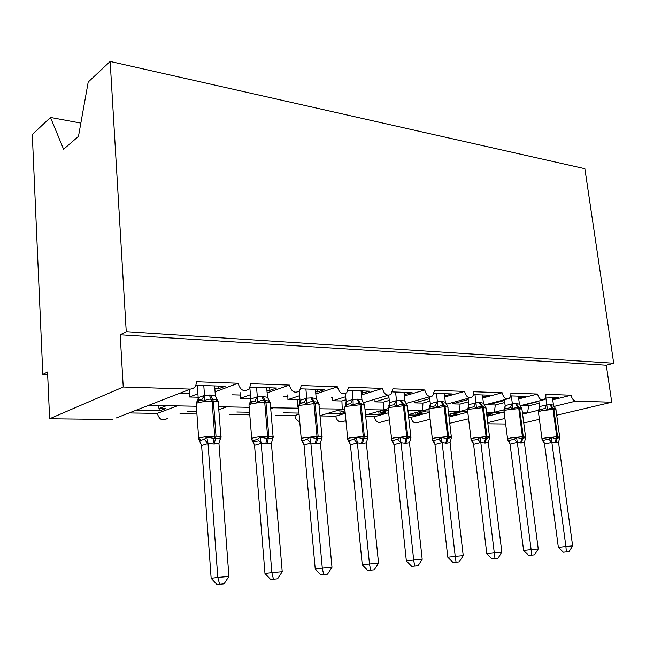 <?xml version="1.0" encoding="UTF-8"?>
<svg xmlns="http://www.w3.org/2000/svg" width="646" height="646" viewBox="0 0 646 646"><rect width="100%" height="100%" fill="white"/><g stroke="black" fill="none" stroke-linecap="round" stroke-linejoin="round"><path stroke-width="0.97" d="M80.855 123.087L50.485 117.443L32.3 134.505L42.822 374.405L47.659 374.583M177.392 405.882L157.285 413.375L129.16 412.939M166.523 405.656L158.956 408.53L165.497 408.652L160.038 410.695L135.991 410.283M158.755 405.502L158.956 408.53M552.75 399.834L571.153 395.223L545.83 394.31C546.088 396.91 545.466 398.719 543.948 399.729C540.888 400.568 538.772 398.663 537.609 394.02L510.841 393.059C511.091 395.651 510.453 397.484 508.919 398.55C505.64 399.559 503.379 397.621 502.152 392.744L473.817 391.726L473.51 395.045L471.871 397.29C468.342 398.493 465.919 396.531 464.611 391.395L434.564 390.313L432.618 395.917C428.815 397.387 426.207 395.4 424.793 389.966L392.881 388.819L390.983 394.415C386.865 396.224 384.031 394.23 382.489 388.44L348.525 387.22L346.732 392.744C342.267 395.005 339.174 393.026 337.454 386.825L301.246 385.525L299.623 390.87C294.778 393.729 291.386 391.799 289.424 385.097L250.729 383.708L249.372 388.722C244.14 392.38 240.377 390.564 238.083 383.256L215.078 391.831M156.057 402.474L149.186 405.147L149.961 405.325L196.368 406.269M238.083 383.256L196.634 381.77L195.649 386.195L193.025 388.585L190.425 389.102L116.337 417.922M226.738 406.891L218.792 409.653M196.731 411.324L187.138 411.163M196.925 413.989L180.016 413.731M250.737 398.55L250.608 402.611M289.424 385.097L267.121 392.849M273.137 407.836L270.706 408.635M249.574 412.237L236.791 412.019M249.784 414.813L229.419 414.498M299.889 399.099L297.661 399.826C297.572 404.751 297.814 407.545 298.404 408.207L270.634 407.788M337.454 386.825L315.813 393.899M299.09 414.215L294.883 415.515L275.753 415.217M298.985 413.093L283.328 412.818M345.973 399.729L341.904 400.988L342.251 409.112L319.35 408.781M382.489 388.44L361.461 394.94M345.239 413.351L335.702 416.153L320.02 415.911M344.988 410.751L341.08 411.914L345.109 411.986M327.062 413.577L340.143 413.803L345.142 412.326M340.838 409.443L341.08 411.914M389.272 400.407L383.579 402.078L383.571 409.96L365.03 409.717M387.98 408.668L383.546 410.097L388.303 410.194M424.793 389.966L404.356 395.974M388.577 412.754L374.333 416.759L365.741 416.622M388.327 410.388L380.389 412.641L385.266 412.729L379.081 414.474L368.268 414.288M380.203 410.88L380.389 412.641M430.026 401.109L422.912 403.104L422.589 410.759L407.957 410.598M428.904 409.023L422.452 410.888M464.611 391.395L444.723 396.983M429.356 412.366L410.953 417.324L408.692 417.292M426.295 410.969L417.607 413.335L422.226 413.416L415.967 415.112L408.433 414.982M417.469 412.14L417.607 413.335M468.455 401.828L460.089 404.081L459.484 411.518L448.356 411.421M463.02 410.598L459.249 411.647M502.152 392.744L482.78 397.96M467.793 412.14L449.01 417.009M461.664 411.696L452.894 413.989L457.279 414.07L450.956 415.717L448.857 415.677M452.806 413.27L452.894 413.989M504.76 402.539L495.28 405.002L494.424 412.237L486.462 412.196M497.614 411.445L494.101 412.358M537.609 394.02L518.738 398.913M214.827 388.561L218.703 388.682L225.115 386.284L196.093 385.307M197.886 393.777L189.399 396.991L198.136 397.217M189.165 389.675L189.399 396.991M266.903 390.224L269.875 390.321L276.488 388.012L250.26 387.132M250.43 394.73L240.239 398.324L250.6 398.598M240.029 392.09L240.239 398.324M315.619 391.791L317.792 391.856L324.567 389.635L300.85 388.835M299.582 395.715L287.922 399.575L297.661 399.826M287.809 394.851L287.922 399.575M361.292 393.252L369.665 391.153L348.194 390.426M345.675 396.709L332.747 400.746L341.904 400.988M332.706 397.185L332.747 400.746M404.202 394.625L412.059 392.574L392.606 391.92M388.981 397.686L374.946 401.852L383.579 402.078M374.979 399.212L374.946 401.852M444.593 395.917L451.974 393.923L434.338 393.325M429.743 398.647L414.756 402.894L422.912 403.104M414.829 400.996L414.756 402.894M482.675 397.072L489.62 395.19L473.631 394.649M468.188 399.583L452.378 403.879L460.089 404.081M452.45 402.587L452.378 403.879M518.625 398.098L525.19 396.386L510.703 395.901M504.494 400.488L487.972 404.808L495.28 405.002M488.037 404.033L487.972 404.808M502.136 412.519L486.971 416.323M495.24 412.382L486.745 414.522M486.882 415.612L490.564 414.684L486.761 414.619M539.103 403.257L528.638 405.874L521.71 405.696L538.853 401.368M522.444 412.931L527.564 412.915L528.638 405.874M571.153 395.223C571.88 398.727 573.446 400.698 575.861 401.118L611.738 402.232L606.303 365.208L613.7 363.222L584.88 168.727L110.159 61.459L126.245 331.689L613.7 363.222M552.645 399.083L558.855 397.524L545.717 397.08M42.822 374.405L47.538 371.991L49.629 418.761L123.233 387.011L120.188 334.781L606.303 365.208M123.233 387.011L190.425 389.102M167.855 418.115C162.849 421.515 159.328 419.932 157.285 413.375M49.629 418.761L112.331 419.48M487.892 423.792L505.608 424.002M468.592 418.778L449.745 423.283M430.131 419.222L417.445 422.549C414.207 423.526 412.043 421.781 410.953 417.324M389.328 419.827L381.269 422.032C377.805 423.203 375.496 421.442 374.333 416.759M345.957 420.659L343.155 421.458C339.433 422.864 336.954 421.103 335.702 416.153M299.752 421.58C297.015 420.837 295.392 418.818 294.883 415.515M50.485 117.443L63.591 149.25L78.473 136.371L88.203 82.058L110.159 61.459M611.738 402.232L556.699 415.208M539.394 419.294L523.753 422.977M120.188 334.781L126.245 331.689M450.956 415.717L450.738 413.811M415.967 415.112L415.693 412.632M379.081 414.474L378.75 411.292M340.143 413.803L339.756 409.774M160.038 410.695L159.893 408.547M342.251 409.112L344.843 409.306M444.876 395.925L444.61 393.672M405.042 394.649L404.784 392.332M362.753 393.293L362.511 390.911M317.792 391.856L317.557 389.393M269.875 390.321L269.657 387.778M218.703 388.682L218.51 386.058M555.972 409.54L552.798 407.868L547.372 409.33L544.804 408.514L539.37 409.839L538.312 411.534L539.596 406.528L549.665 404.461L553.469 405.131L552.403 397.306M563.344 552.193L569.053 551.603L563.344 552.193L558.346 547.364L544.554 444.06L542.026 439.425L543.431 440.289L548.914 439.11L551.167 437.447L556.174 438.634L559.775 437.455M558.346 547.364L565.904 546.492L551.87 442.502L544.554 444.06M566.364 551.854L565.904 546.492L572.631 545.894L558.532 442.308L555.681 442.898L551.87 442.502M538.804 401.029L539.547 406.568M545.741 397.08L546.782 404.776M542.155 439.74L542.01 438.925L544.675 438.061L556.771 436.696L554.874 442.898M547.372 409.33L546.807 404.953M553.469 405.131L555.31 408.401M551.167 437.447L551.846 442.332M559.557 438.4L558.532 442.308M572.631 545.894L569.053 551.603M521.96 408.724L518.568 407.004L512.876 408.514L510.292 407.674L504.881 409.039L503.856 410.783L505.212 405.64L512.302 403.823L516.259 403.532L519.424 404.202L518.375 396.16M511.196 439.934L514.321 439.118L516.598 437.415L521.831 438.634L525.699 437.423L524.39 442.413L521.37 443.019L517.325 442.429L510.065 444.206L507.498 439.45L508.862 440.338L511.196 439.934M528.686 555.431L534.541 554.825L528.686 555.431L523.599 550.457L510.065 444.206M523.599 550.457L531.125 549.585L517.357 442.615M531.698 555.092L531.125 549.585L538.239 548.947L524.39 442.413M504.397 399.737L505.156 405.68M511.341 395.925L512.359 403.831M512.876 408.514L512.383 404.008M519.424 404.202L521.306 407.578M516.598 437.415L517.325 442.429M538.239 548.947L534.541 554.825M483.434 403.217L486.01 407.876L481.488 406.076L476.401 407.642L473.793 406.778L468.415 408.199L468.859 404.695L475.9 402.821L480.091 402.523L483.434 403.217L482.409 394.948M474.6 439.966L477.725 439.135L480.026 437.374L485.493 438.634L489.668 437.39L488.287 442.518L485.081 443.14L480.81 442.542L473.599 444.367L471.281 440.087L474.6 439.966M491.994 558.855L498.001 558.241L491.994 558.855L486.809 553.735L473.599 444.367M486.809 553.735L494.287 552.855L480.834 442.728M494.989 558.515L494.287 552.855L501.829 552.185L488.287 442.518M479.203 402.498L482.53 407.707L469.884 409.176L467.551 410.105C467.906 408.587 468.907 407.658 470.554 407.319L467.938 408.393L468.859 404.695M468.035 398.332L468.81 404.735M474.972 394.698L475.965 402.829M470.991 439.474L471.378 440.104L471.007 438.836L473.373 438.02L486.083 436.583L484.185 443.148M476.401 407.642L475.981 403.015M480.026 437.374L480.81 442.542M501.829 552.185L498.001 558.241M445.328 402.175L447.944 406.972L443.099 405.115L437.754 406.73L435.129 405.841L429.808 407.303L430.341 406.657L430.381 403.702L437.35 401.764L441.791 401.465L445.328 402.175L444.335 393.664M435.816 440.007L438.949 439.151L441.283 437.342L446.992 438.634L451.497 437.35L450.044 442.639L446.644 443.277L442.114 442.663L434.968 444.537L432.715 440.289L435.816 440.007M453.08 562.488L459.249 561.858L453.08 562.488L447.799 557.207L434.968 444.537M447.799 557.207L455.212 556.327L442.147 442.849M456.052 562.157L455.212 556.327L463.214 555.617L450.044 442.639M432.909 406.124L429.517 407.263L430.381 403.702M429.533 396.797L430.325 403.742M436.446 393.398L437.415 401.772M432.327 439.498L432.788 440.225L432.352 438.779L434.54 438.004L447.589 436.518L445.692 443.277M437.754 406.73L437.431 401.957M441.283 437.342L442.114 442.663M463.214 555.617L459.249 561.858M407.44 405.688L402.377 404.089L396.749 405.753L394.108 404.84L392.195 405.066L388.86 406.35M391.306 439.522L392.485 440.491L394.666 440.047L397.791 439.167L400.149 437.302L406.132 438.634L411.001 437.31L409.467 442.76L405.85 443.422L401.045 442.785L393.987 444.723L391.807 440.515M411.744 566.348L418.083 565.702L411.744 566.348L406.358 560.898L393.987 444.723M406.358 560.898L413.69 560.017L401.069 442.978M414.684 566.017L413.69 560.017L422.201 559.266L409.467 442.76M403.952 392.308L404.913 401.069L407.569 406.011M388.981 406.245L389.538 405.502L388.779 406.035L389.562 402.644L396.45 400.633L401.166 400.334L404.913 401.069M388.722 395.271L389.514 402.684M395.578 392.025L396.507 400.649M396.749 405.753L396.531 400.843M400.149 437.302L401.045 442.785M422.201 559.266L418.083 565.702M364.465 404.509L364.667 404.985L359.095 403.007L353.152 404.711L350.503 403.774L348.856 403.96L345.344 405.341M350.907 440.096L354.024 439.183L356.406 437.261L363.763 438.634C365.741 438.981 367.138 438.521 367.954 437.269L366.339 442.89L362.471 443.568L357.375 442.914L350.431 444.908L348.291 440.451L350.907 440.096M367.752 570.458L374.268 569.788L367.752 570.458L362.261 564.822L350.431 444.908M362.261 564.822L369.472 563.95L357.399 443.124M370.642 570.127L369.472 563.95L378.54 563.142L366.339 442.89M361.049 390.862L361.97 399.898L364.667 404.985M345.618 405.107L346.199 404.226L345.513 404.703L346.208 401.521L352.974 399.446L357.997 399.131L361.97 399.898M345.368 393.6L346.151 401.57M352.151 390.564L353.039 399.454M347.709 439.555L348.291 440.451L347.726 438.634L349.51 437.964L363.278 436.389L361.397 443.576M353.152 404.711L353.055 399.656M356.406 437.261L357.375 442.914M378.54 563.142L374.268 569.788M318.72 403.265L318.995 403.903C317.8 402.305 316.177 401.634 314.142 401.877L313.003 401.852C310.726 401.497 308.635 402.078 306.729 403.613L304.064 402.644L300.963 403.209L299.017 404.267L300.083 402.829L300.059 400.326L306.68 398.17L312.034 397.855L316.257 398.647L315.385 389.32M304.298 440.144L307.391 439.199L309.797 437.213L317.557 438.634C319.665 438.989 321.183 438.521 322.112 437.229L320.4 443.027L316.274 443.729L310.847 443.059L304.04 445.118L301.9 440.556L304.298 440.144M320.836 574.835L327.538 574.149L320.836 574.835L315.232 569.013L304.04 445.118M315.232 569.013L322.297 568.141L310.863 443.269M323.662 574.512L322.297 568.141L331.987 567.285L320.4 443.027M302.651 402.797L299.469 403.249L300.059 400.326M299.187 391.29L300.002 400.375M305.897 389.005L306.737 398.186M301.286 439.579L301.9 440.556L301.278 438.545L302.837 437.948L316.992 436.308L315.127 443.737M306.729 403.613L306.753 398.388M316.257 398.647L318.995 403.903M309.797 437.213L310.847 443.059M331.987 567.285L327.538 574.149M269.931 401.957L270.27 402.741C268.97 401.093 267.226 400.399 265.038 400.649L263.818 400.617C261.396 400.245 259.175 400.851 257.173 402.434L254.508 401.432L251.431 402.022M270.69 579.519L277.586 578.816L270.69 579.519L264.973 573.486L254.524 445.118L251.754 439.611L252.376 440.653L254.54 440.192L257.609 439.223L260.039 437.164L268.227 438.634C270.48 438.997 272.136 438.513 273.193 437.18L272.467 439.248M264.973 573.486L271.861 572.631L261.186 443.422L254.54 445.336M273.452 579.204L271.861 572.631L282.221 571.702L271.377 443.172L266.959 443.907L261.186 443.422M266.685 387.681L267.501 397.314L270.27 402.741M249.59 403.112L250.89 401.287L250.365 401.65L250.834 399.05L257.286 396.814L262.995 396.491L267.501 397.314M249.873 387.955L250.785 399.099M256.551 387.342L257.334 396.83M257.051 441.533L253.886 441.218M257.173 402.434L257.35 397.04M260.039 437.164L261.162 443.204M273.193 437.18L271.377 443.172M282.221 571.702L277.586 578.816M217.783 400.593L218.195 401.505C216.765 399.801 214.876 399.075 212.518 399.333L211.218 399.301C208.634 398.913 206.284 399.535 204.16 401.174L201.512 400.14L198.475 400.754M200.308 439.482C198.322 439.248 197.765 438.86 198.661 438.319L199.541 440.75L204.338 439.24L206.785 437.116L215.449 438.634C217.872 439.014 219.68 438.513 220.875 437.132L220.036 439.425M216.967 584.541L224.081 583.806L216.967 584.541L211.145 578.283L201.609 445.562L199.38 440.742M211.145 578.283L217.799 577.435L208.028 443.592L201.609 445.562M219.64 584.226L217.799 577.435L228.918 576.442L218.937 443.334L214.206 444.085L208.028 443.592M214.633 385.928L215.384 395.893L218.195 401.505M196.755 401.893L198.306 399.575L197.886 399.89L198.217 397.686L204.451 395.36L210.564 395.037L215.384 395.893M197.28 385.347L198.169 397.742M203.789 385.565L204.507 395.376M204.16 401.174L204.516 395.594M206.785 437.116L208.004 443.366M220.875 437.132L218.937 443.334M228.918 576.442L224.081 583.806M575.861 401.118L553.945 406.471M538.998 410.121L522.598 414.134M504.906 418.455L487.754 422.645M332.755 397.653L331.35 397.613M287.938 396.386L283.602 396.264M240.264 395.037L232.471 394.819M189.448 393.6L179.79 393.325M549.665 404.461L553.057 409.386L541.025 410.775L538.433 412.091M559.662 436.922L555.996 410.032L553.057 409.386L556.771 436.696L559.694 437.172L559.412 438.271M555.681 442.898L557.571 436.696L553.856 409.411L550.465 404.485M542.034 439.183L538.393 411.768C538.433 410.396 539.515 409.467 541.647 408.983L539.58 409.604L539.596 406.528M544.804 408.514L546.718 404.767M539.37 409.839L538.594 410.444M551.821 442.542L548.914 439.11M544.61 444.068L543.431 440.289M515.419 403.508L518.778 408.571L506.448 410L504.001 411.34M507.522 439.183L510.025 438.045L522.42 436.639L520.523 443.019M525.561 436.882L521.968 409.298L518.778 408.571L522.42 436.639L525.602 437.18L525.335 438.222M521.37 443.019L523.268 436.639L519.626 408.595L516.259 403.532M510.292 407.674L512.302 403.823M504.881 409.039L505.212 405.64M517.301 442.655L514.321 439.118M510.122 444.222L508.862 440.338M489.515 436.849L486.002 408.522C486.39 408.062 485.526 407.796 483.426 407.731L482.53 407.707L486.083 436.583L486.979 436.583C489.095 436.599 489.951 436.801 489.555 437.197L489.313 438.158M485.081 443.14L486.979 436.583L483.426 407.731L480.091 402.523M471.023 439.183L467.599 410.541M473.793 406.778L475.9 402.821M480.777 442.768L477.725 439.135M473.655 444.383L472.299 440.386M440.847 401.432L444.133 406.794L431.157 408.304L428.992 409.193L429.049 409.701M451.328 436.809L447.928 407.715C448.389 407.19 447.436 406.891 445.078 406.81L444.133 406.794L447.589 436.518L448.534 436.518C450.908 436.543 451.853 436.777 451.376 437.213L451.166 438.085M446.644 443.277L448.534 436.518L445.078 406.81L441.791 401.465M432.368 439.183L428.992 409.193C428.653 408.433 429.598 407.521 431.827 406.431L432.941 406.116M435.129 405.841L437.35 401.764M442.09 442.898L438.949 439.151M435.033 444.553L433.579 440.435M400.165 400.302L403.387 405.817L390.071 407.384L388.093 408.215L388.157 408.805M391.339 439.175L393.333 437.988L406.73 436.454L404.84 443.422M410.824 436.769L407.545 406.859C408.102 406.269 407.053 405.93 404.396 405.841L403.387 405.817L406.73 436.454L407.739 436.454C410.396 436.486 411.445 436.744 410.88 437.245L410.703 437.988M405.85 443.422L407.739 436.454L404.396 405.841L401.166 400.334M394.108 404.84L396.45 400.633M392.162 405.074L389.538 405.502L389.562 402.644M401.021 443.027L397.791 439.167M394.044 444.731L392.485 440.491M356.923 399.107L360.08 404.784L346.401 406.399L344.633 407.166L344.698 407.844M367.784 436.728L364.651 405.963C365.313 405.3 364.15 404.921 361.154 404.816L360.08 404.784L363.278 436.389L364.352 436.389C367.356 436.421 368.519 436.72 367.84 437.277L367.719 437.859M362.471 443.568L364.352 436.389L361.154 404.816L357.997 399.131M347.726 439.175L344.633 407.166L347.039 404.533L348.856 403.96L346.199 404.226L346.208 401.521M350.503 403.774L352.974 399.446M357.343 443.164L354.024 439.183M350.487 444.924L348.808 440.548M310.887 397.823L313.964 403.685L299.897 405.349L298.355 406.043L298.428 406.827M321.966 436.688L318.995 405.018C319.786 404.275 318.486 403.839 315.103 403.718L313.964 403.685L316.992 436.308L318.139 436.316C321.401 436.349 322.725 436.664 322.112 437.261M316.274 443.729L318.139 436.316L315.103 403.718L312.034 397.855M301.27 439.167L298.355 406.043L300.479 403.532L302.675 402.789M304.064 402.644L306.68 398.17M310.815 443.309L307.391 439.199M304.105 445.126L302.288 440.612M261.775 396.458L264.747 402.515C259.07 402.506 254.241 403.08 250.268 404.235L248.976 404.832L249.049 405.736M251.674 439.151L251.698 438.44L253.006 437.923C257.011 436.89 261.872 436.333 267.573 436.236L265.732 443.907M273.08 436.648L270.311 404.016C271.247 403.177 269.802 402.684 265.966 402.539L264.747 402.515L267.573 436.236L268.801 436.236C272.62 436.284 274.074 436.664 273.169 437.366M266.959 443.907L268.801 436.236L265.966 402.539L262.995 396.491M254.508 401.432L257.286 396.814M253.353 401.554L253.167 401.013L250.89 401.287L250.834 399.05M261.137 443.471L257.609 439.223M254.597 445.352L252.643 440.677M209.264 394.997L212.106 401.255C206.066 401.247 201.092 401.844 197.2 403.039L196.174 403.524L196.247 404.566M198.217 397.686L198.306 399.575L200.64 399.212L200.607 400.221L197.587 401.481L196.174 403.524L198.661 438.319L199.695 437.899C203.627 436.833 208.626 436.252 214.698 436.147L212.889 444.093M220.827 436.615L218.291 402.959C219.398 402.014 217.775 401.457 213.414 401.287L212.106 401.255L214.698 436.147L216.014 436.155C220.391 436.212 222.014 436.648 220.892 437.447L220.423 438.577M214.206 444.085L216.014 436.155L213.414 401.287L210.564 395.037M201.512 400.14L204.451 395.36M207.98 443.64L204.338 439.24M201.665 445.578L199.541 440.75M388.157 395.255L363.262 402.724M430.293 396.579L405.979 403.516M469.933 397.815L446.208 404.291M507.296 398.978L484.161 405.05M467.688 409.37L463.02 410.59M542.567 400.076L520.022 405.777M504.356 409.734L497.614 411.437M494.069 412.334L486.704 414.199M459.193 411.599L448.704 414.344M422.395 410.799L408.401 414.619M383.304 409.992L365.579 415.055M341.766 409.168L319.996 415.693M504.155 412.56L494.311 412.358M467.752 411.817L459.403 411.647M429.202 411.026L422.549 410.896M248.314 407.327L218.574 406.722M555.835 409.273L555.972 409.742M505.18 408.7L507.102 408.167C505.164 408.619 504.114 409.556 503.953 410.961L507.708 439.91M521.75 408.329L521.944 408.95M505.18 408.692L504.243 409.451M485.711 407.36L485.978 408.127M447.573 406.35L447.904 407.246M392.195 405.066L390.733 405.502L388.093 408.215L391.807 440.507M407.125 405.3L407.537 406.318M364.166 404.202L364.651 405.341M318.583 403.209L319.003 404.299M253.369 401.546L250.777 402.515L248.976 404.832L251.698 438.44L252.739 441.396M270.101 402.385L270.343 403.193M217.977 400.948L218.34 402.014"/></g></svg>
